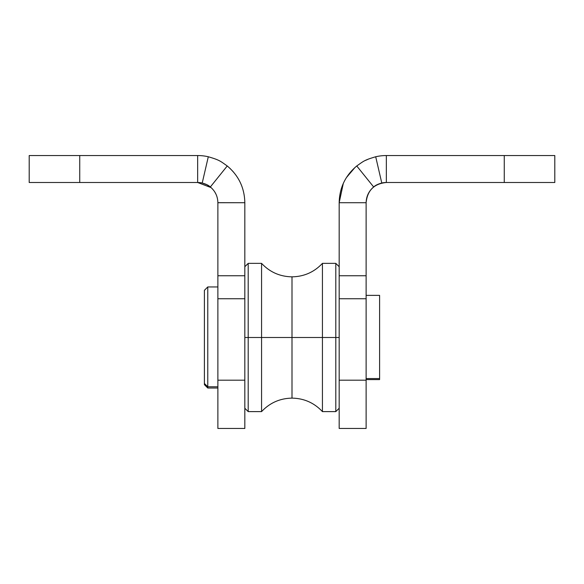 <?xml version="1.0" encoding="UTF-8"?>
<svg xmlns="http://www.w3.org/2000/svg" width="584" height="584" viewBox="0 0 584 584"><rect width="100%" height="100%" fill="white"/><g stroke="black" fill="none" stroke-linecap="round" stroke-linejoin="round"><path stroke-width="0.88" d="M244.827 408.238L248.2 411.611L261.566 411.611L261.566 337.486L261.566 411.611L261.566 337.486L292 337.486L292 398.127L292 276.838L292 337.486L261.566 337.486L261.566 263.362L261.566 337.486L244.827 337.486L248.2 337.486L248.2 411.611L248.2 337.486L261.566 337.486L261.566 263.362C269.815 272.137 279.962 276.626 292 276.838C304.038 276.626 314.185 272.137 322.434 263.362L322.434 411.611L335.8 411.611L335.8 337.486L335.8 411.611L339.173 408.238M339.173 337.486L322.434 337.486L322.434 263.362L322.434 337.486L292 337.486L292 276.838L292 337.486L322.434 337.486L322.434 411.611L322.434 337.486L335.8 337.486L335.8 263.362L335.8 337.486L339.173 337.486M244.827 266.727L248.2 263.362L248.2 337.486L248.2 263.362L261.566 263.362M292 337.486L292 398.127L292 337.486M386.338 155.548L554.8 155.548L504.262 155.548L504.262 182.5L554.8 182.5L554.8 155.548L554.8 182.5L386.338 182.5L504.262 182.5L504.262 155.548L386.338 155.548L386.338 182.5L386.338 155.548A47.173 47.173 0 0 0 375.702 156.76L381.783 183.018L375.702 156.76A47.173 47.173 0 0 1 386.338 155.548M366.124 428.174L366.124 298.738L366.124 380.191L339.173 380.191L339.173 428.452L366.124 428.452L366.124 380.191L339.173 380.191L339.173 202.714L366.124 202.714L366.124 275.75L339.173 275.75L339.173 202.714C339.486 187.814 345.348 175.572 356.758 165.973C363.766 161.06 364.255 160.133 375.702 156.76L375.629 156.775M339.173 428.174L339.173 298.738L366.124 298.738L366.124 202.714C367.336 190.45 374.074 183.712 386.338 182.5A20.214 20.214 0 0 0 381.783 183.018C378.118 184.004 375.41 185.318 373.658 186.968L356.758 165.973L373.658 186.968C368.803 191.099 366.292 196.348 366.124 202.714L339.173 202.714C339.486 187.814 345.348 175.572 356.758 165.973M366.124 298.307L366.124 275.75L339.173 275.75L339.173 298.307M354.97 167.491L346.458 177.529L354.97 167.491M343.297 183.427L339.173 202.714L343.297 183.427M366.124 202.714C366.292 196.348 368.803 191.099 373.658 186.968L377.016 184.778L381.783 183.018A20.214 20.214 0 0 1 386.338 182.5C374.074 183.712 367.336 190.45 366.124 202.714M365.445 160.425L369.022 158.841M207.773 386.776L207.773 286.948L207.773 386.776L217.876 386.776L207.773 386.776L207.773 388.024L207.773 386.776L204.4 383.491L207.773 386.776M204.4 290.314L204.4 384.637L204.4 290.328L207.773 286.948L217.876 286.948M366.124 379.6L379.6 379.6L379.6 378.563L366.124 378.563L379.6 378.563L379.6 295.373L366.124 295.373M379.6 379.585L379.6 295.387M244.827 428.109L244.827 275.75L217.876 275.75L217.876 298.738L244.827 298.738L244.827 380.191L217.876 380.191L217.876 428.452L244.827 428.452L244.827 380.191L217.876 380.191L217.876 298.738L217.876 428.109M208.342 156.767L208.298 156.76A47.173 47.173 0 0 0 197.662 155.548L79.738 155.548L79.738 182.5L29.2 182.5L29.2 155.548L29.2 182.5L79.738 182.5L79.738 155.548L29.2 155.548L197.662 155.548L197.662 182.5L79.738 182.5L197.662 182.5L197.662 155.548A47.173 47.173 0 0 1 208.298 156.76L202.217 183.018A20.214 20.214 0 0 0 197.662 182.5A20.214 20.214 0 0 1 202.217 183.018C205.882 184.004 208.583 185.325 210.342 186.968L227.242 165.973C220.27 161.089 219.723 160.089 208.298 156.76L202.217 183.018L206.984 184.778L210.342 186.968C215.226 191.085 217.737 196.333 217.876 202.714L217.876 298.512M227.242 165.973C238.652 175.572 244.513 187.814 244.827 202.714C244.513 187.814 238.652 175.572 227.242 165.973L210.342 186.968C215.226 191.085 217.737 196.333 217.876 202.714L244.827 202.714L244.827 275.75L217.876 275.75L217.876 202.67L244.827 202.714L244.827 298.512M216.109 194.45L214.773 191.946L216.109 194.45M211.101 187.617L197.662 182.5L211.101 187.617M229.782 168.17L233.184 171.689L229.782 168.17M261.566 411.611C269.815 402.836 279.962 398.339 292 398.127C304.038 398.339 314.185 402.836 322.434 411.611M322.434 263.362L335.8 263.362L339.173 266.727M204.4 384.652L207.773 388.024L217.876 388.024"/></g></svg>
